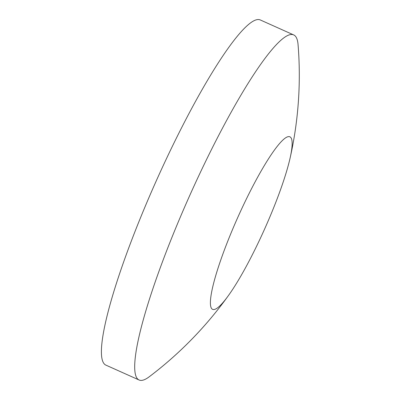 <?xml version="1.0" encoding="UTF-8"?>
<svg xmlns="http://www.w3.org/2000/svg" width="400" height="400" viewBox="0 0 400 400"><rect width="100%" height="100%" fill="white"/><g stroke="black" fill="none" stroke-linecap="round" stroke-linejoin="round"><path stroke-width="0.6" d="M290.085 158.125A378.125 378.125 0 0 0 298.065 44.65A189.06 29.25 114.1 0 0 296.535 37.955A189.06 29.25 114.1 0 0 293.72 34.935A189.06 29.25 114.1 0 0 199.995 173.18A189.06 29.25 114.1 0 0 136.28 376.98A189.06 29.25 114.1 0 0 139.095 380A189.06 29.25 114.1 0 0 149.23 376.775A378.125 378.125 0 0 0 228.615 295.3A94.53 14.625 114.1 0 0 259.46 240.23A94.53 14.625 114.1 0 0 290.085 158.125A94.53 14.625 114.1 0 0 291.32 138.33A94.53 14.625 114.1 0 0 289.91 136.82A94.53 14.625 114.1 0 0 243.05 205.94A94.53 14.625 114.1 0 0 211.19 307.84A94.53 14.625 114.1 0 0 212.6 309.35A94.53 14.625 114.1 0 0 228.615 295.3M293.72 34.935L260.39 20A189.06 29.25 114.1 0 0 166.66 158.24A189.06 29.25 114.1 0 0 105.76 365.065L139.095 380"/></g></svg>
